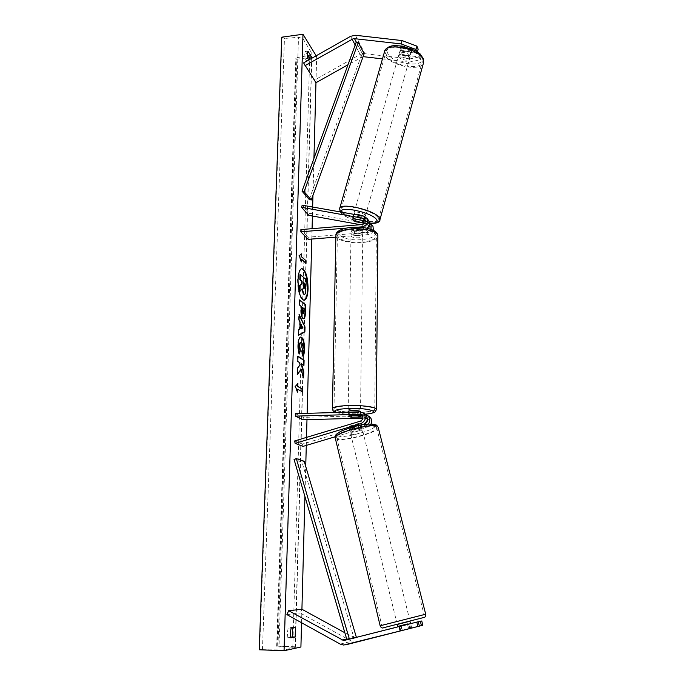 <?xml version="1.0" encoding="UTF-8"?>
<svg xmlns="http://www.w3.org/2000/svg" width="685" height="685" viewBox="0 0 685 685"><rect width="100%" height="100%" fill="white"/><g stroke="black" fill="none" stroke-linecap="round" stroke-linejoin="round"><path stroke-width="0.51" stroke-dasharray="3.42 2.57" d="M353.177 218.695L353.794 216.494L365.542 218.592L368.239 220.013M363.992 220.938L356.174 219.542L353.083 217.684L352.861 217.119L353.794 216.494M362.605 227.497L363.992 229.269L366.946 228.199M368.813 228.644L366.321 229.997L354.479 230.948L351.088 229.192L352.081 227.994L364.018 227.026C366.749 226.281 367.699 224.646 366.877 222.137L365.37 220.912M308.147 239.339L308.207 237.164L368.179 232.386C370.868 231.65 371.809 230.049 370.996 227.574L369.54 226.375M335.864 237.147L368.153 234.595C370.765 234.236 372.512 232.823 373.411 230.34M372.332 225.476L369.677 224.072L309.432 213.232L302.188 205.166M369.429 222.205L365.379 221.195M308.815 215.355L309.432 213.232M368.787 226.196L360.49 224.697M364.514 223.336L367.22 223.824L369.224 225.262M300.886 229.586L308.207 237.164M363.992 229.269L352.047 230.237L351.054 231.419L354.453 233.165L366.295 232.224L368.153 234.595M345.934 228.139L357.904 227.163M370.979 229.312L366.295 232.224M352.081 227.994L352.047 230.237M355.575 221.657L356.174 219.542M354.479 230.948L354.453 233.165M420.256 59.818L421.172 56.547L410.007 58.876L409.099 62.112L420.256 59.818L419.032 56.855L402.652 54.911L399.817 52.539L401.658 47.299L418.167 49.209M419.451 53.507L403.568 51.64L400.742 49.26L400.614 48.412L401.658 47.299M410.007 58.876L363.024 53.481L360.139 54.449L314.655 80.008L315.982 82.705M363.101 56.641L347.997 64.741M416.84 51.572L417.233 52.522L417.396 51.94M303.609 62.892L314.655 80.008M409.099 62.112L382.461 58.893M400.725 50.587L417.233 52.522M420.196 54.175L421.172 56.547M419.032 56.855L419.862 53.867M402.652 54.911L403.568 51.64M418.287 621.817L401.324 626.15L402.378 630.448M401.324 626.15L418.27 621.757M357.091 642.008L355.035 642.222L351.705 641.297L300.227 613.024L301.939 609.273M409.87 628.565L408.817 624.335L355.095 637.915L344.863 632.76M286.887 614.616L300.227 613.024M408.817 624.335L421.755 620.978M399.072 626.664L400.143 631.005M362.228 415.521L363.649 416.129C365.67 418.603 365.259 420.65 362.416 422.294L349.932 426.044L348.982 427.14L352.484 427.371L353.066 429.735L349.77 429.692L350.523 428.433L362.648 424.786M359.634 411.813L364.06 413.483M295.423 413.671L303.224 417.362L366.073 415.615L368.436 416.086M371.056 424.006L367.417 427.097L335.171 436.756M362.93 418.141L368.025 418.681C370.02 421.121 369.617 423.142 366.826 424.751L302.487 444.06L303.018 446.389M303.224 417.362L303.155 419.759M368.342 424.101L365.456 426.019L353.066 429.735M294.61 440.977L302.487 444.06M352.484 427.371L365.062 423.587M367.323 419.571L366.081 417.542L362.887 416.942M361.663 413.012L349.136 413.372L348.108 413.937L351.688 414.81L364.112 414.459L366.073 415.615M365.756 414.665L364.112 414.459M349.102 415.838L349.136 413.372M349.932 426.044L350.523 428.433M351.653 417.216L351.688 414.81M359.805 227.454L351.893 228.096L351.85 230.776L355.369 229.912L359.771 230.143L359.805 227.454L362.862 229.141L362.802 233.611C362.022 232.206 359.539 231.573 355.335 231.71C352.51 232.009 351.071 232.652 351.02 233.653C351.807 235.058 354.291 235.691 358.469 235.554C361.295 235.263 362.742 234.612 362.802 233.611M361.988 232.934L358.486 233.782L354.128 233.559L354.171 230.896L362.031 230.263L361.988 232.934L354.128 233.559M362.031 230.263L362.862 229.141M348.151 411.479C348.982 412.182 351.593 412.516 355.969 412.481L360.498 411.668M348.905 415.881L348.948 412.927L352.629 412.533L357.253 412.687L357.219 415.607M359.565 416.994L359.608 414.057L351.362 414.288L351.319 417.225M351.893 228.096L351.088 229.192L354.171 230.896M359.771 230.143L351.85 230.776M357.253 412.687L348.948 412.927M351.362 414.288L359.608 414.057M356.003 410.05C358.966 409.921 360.473 409.613 360.533 409.108C359.702 408.406 357.091 408.063 352.698 408.097C349.735 408.226 348.237 408.534 348.185 409.031C349.025 409.741 351.628 410.075 356.003 410.05M355.301 233.953C359.505 233.825 361.997 234.45 362.776 235.845C362.716 236.847 361.269 237.489 358.435 237.781C354.256 237.909 351.773 237.284 350.985 235.888C351.037 234.895 352.475 234.253 355.301 233.953M361.954 242.079C348.211 242.516 340.025 240.426 337.397 235.811C337.542 232.566 342.286 230.443 351.61 229.441C365.559 229.004 373.813 231.076 376.365 235.666C376.133 239.005 371.33 241.146 361.954 242.079M348.793 405.794C339.032 406.214 334.092 407.25 333.972 408.876C336.763 411.214 345.351 412.336 359.711 412.233C369.515 411.848 374.524 410.812 374.746 409.133C374.515 407.147 360.944 405.357 348.793 405.794M400.425 51.092L401.478 47.385L400.614 48.412L400.742 49.26L403.285 51.503L410.717 52.368L411.488 50.51L408.962 48.25L407.909 51.966C404.946 50.613 402.455 50.322 400.425 51.092L407.909 51.966M409.99 55.87C408.928 52.771 399.261 50.904 399.098 53.755L399.235 54.594C400.365 57.677 409.921 59.509 410.109 56.667L409.99 55.87M354.102 214.379L353.708 215.501C355.155 217.667 364.925 219.859 364.822 217.993L362.091 215.801M352.998 218.729L353.743 216.1L361.346 217.453C358.229 216.254 355.695 215.801 353.743 216.1M361.346 217.453L360.618 220.031M362.81 222.959L363.547 220.339L355.994 218.986C359.068 220.168 361.586 220.613 363.547 220.339M355.994 218.986L355.258 221.597M401.478 47.385L408.962 48.25M402.249 55.177C405.177 56.512 407.652 56.804 409.681 56.059L402.249 55.177L403.285 51.503M410.717 52.368L409.681 56.059M365.233 215.253C363.855 213.069 353.974 210.852 354.102 212.744L354.325 213.318C355.772 215.501 365.533 217.684 365.43 215.801L365.233 215.253M398.653 56.641L398.516 55.81C398.679 52.976 408.346 54.843 409.407 57.925L409.527 58.73C409.347 61.556 399.792 59.723 398.653 56.641M421.892 59.424L422.251 61.924C421.566 71.249 390.39 65.306 386.366 55.177L385.869 52.3C386.297 42.881 418.655 49.2 421.892 59.424M341.858 211.108C346.918 218.327 378.745 225.416 378.505 219.217L377.906 217.496C373.633 210.295 340.522 202.82 341.061 209.122L341.858 211.108M301.742 268.64L301.52 268.64C299.242 269.196 297.932 272.998 297.573 280.028C297.829 292.024 299.859 298.797 303.669 300.347L303.892 300.321M290.645 637.247L287.871 637.761L290.817 637.863M287.871 637.761L287.366 632.983L288.162 627.999L292.555 627.306L292.7 627.837M307.3 54.466L305.407 51.452L304.765 54.209L305.193 58.662L307.728 58.328M308.764 59.972L311.307 63.988C311.932 63.037 312.077 61.136 311.752 58.285M316.17 55.785L316.658 56.59L296.211 59.278L295.817 58.542L296.965 57.66L307.351 55.733M301.563 622.733L301.922 609.282M304.928 496.514L305.733 466.451M306.289 445.404L306.503 437.39M306.983 419.657L307.145 413.329M311.795 239.048L312.069 228.662M312.411 216.006L312.651 207.024M312.959 195.336L313.944 158.372M315.965 82.68L316.658 56.59M305.193 58.662L308.789 64.313L309.355 59.638M308.019 55.613L309.748 55.288L311.975 53.558L302.993 38.762L298.506 37.264L284.455 38.463L281.74 37.187M300.912 647.008L277.168 646.092L295.338 647.453L284.224 649.928L259.221 649.765M277.168 646.092L296.211 59.278M305.407 51.452L307.942 51.118M308.789 64.313L311.307 63.988M292.555 627.306L295.449 627.4M288.162 627.999L291.099 628.094M299.987 274.591L305.947 279.942L304.911 293.728L305.356 293.694M304.911 293.728L304.149 294.439M305.947 279.942L306.392 279.908M301.777 289.258L299.491 291.39M301.734 288.83L302.179 288.805M305.561 262.989L305.99 263.4M301.109 259.23L305.553 263.434M301.263 254.144L298.797 255.642L301.032 261.918L301.066 260.728M301.032 261.918L301.477 261.893M298.797 255.642L299.242 255.608M301.272 253.844L301.717 253.818M297.239 391.101L297.204 392.162L294.867 386.477L295.329 386.46M294.867 386.477L297.915 383.506M297.461 383.523L297.444 384.045M297.29 389.277L301.939 391.563M301.931 391.829L302.393 391.811M297.204 392.162L297.667 392.154M300.732 369.258L303.147 377.966L303.601 377.949M297.966 356.525L297.521 356.234L297.358 361.492L298.968 362.511L299.61 364.865L297.162 368.205L296.973 374.558L297.453 373.882M296.973 374.558L297.436 374.541M297.162 368.205L297.624 368.188M299.61 364.865L300.073 364.84M298.968 362.511L299.431 362.485M297.358 361.492L297.821 361.474M297.521 356.234L297.975 356.217M301.032 363.812L303.506 365.062M303.498 365.362L303.952 365.345M303.147 377.966L303.19 376.467M302.975 313.524L304.114 308.738M303.669 308.764L302.085 307.488M303.498 318.748L302.65 318.551C301.229 317.087 300.578 313.884 300.698 308.952L300.775 306.435L301.229 306.409M300.775 306.435L299.482 305.005M299.028 305.039L299.182 299.936L299.636 299.902M299.182 299.936L299.628 300.295M299.114 353.272L298.883 354.025C298.061 351.859 297.675 348.768 297.727 344.743C297.966 339.94 298.848 337.371 300.373 337.037L300.595 337.046M302.933 355.729L302.59 356.32L303.044 356.303M302.59 356.32L301.725 351.782L302.179 351.765M301.725 351.782L302.547 348.194C302.539 345.36 302.042 343.51 301.075 342.646L300.587 342.483M298.883 354.025L299.345 353.999M300.783 328.714L303.001 327.901M298.6 335.051L298.138 335.299L298.3 329.776L299.431 329.228L299.645 322.027L300.099 322.001M299.645 322.027L298.591 319.895L299.045 319.869M298.591 319.895L298.746 314.586L299.208 314.561M298.746 314.586L299.174 315.494M298.138 335.299L298.591 335.282M298.3 329.776L298.754 329.75M299.431 329.228L299.884 329.202M302.556 327.927L300.903 324.587M303.404 282.777L302.967 282.4L302.873 285.705L303.506 289.001L303.96 288.984L303.524 289.019M302.967 282.4L303.412 282.366M397.197 624.309L409.998 621.055M410.692 628.333L409.493 623.496L400.853 625.696L409.493 623.496M400.853 625.696L402.044 630.534M350.352 432.072C352.039 433.151 363.187 430.026 362.159 428.759L361.971 428.587C360.378 427.474 349.085 430.634 350.146 431.892L350.352 432.072M350.446 429.015L358.538 426.592L350.446 429.015L349.744 426.156L348.982 427.14L352.167 427.414L352.861 430.248L360.884 427.842L352.861 430.248M362.159 428.759L360.978 424.006L360.182 425.008L360.884 427.842M360.978 424.006L357.827 423.724L358.538 426.592M360.182 425.008L352.167 427.414M349.744 426.156L357.827 423.724M399.92 631.056L398.833 626.621M407.549 624.42L408.645 628.839M350.934 434.453C352.621 435.514 363.778 432.389 362.75 431.139L362.562 430.968C360.969 429.872 349.667 433.031 350.729 434.273L350.934 434.453M409.176 618.384L396.538 621.612L409.176 618.384M382.418 625.251L424.058 614.599L382.418 625.251M376.031 426.943C371.133 423.176 333.227 433.708 336.84 437.809L337.602 438.434C343.51 441.808 379.858 431.601 376.579 427.449L376.031 426.943M363.41 55.793L356.251 42.033L362.142 53.344L309.252 199.489M362.142 53.344L364.155 53.73M346.952 639.884L354.059 638.283L301.991 462.11L294.062 459.447M304.2 461.288L301.991 462.11M354.059 638.283L355.301 637.752M346.97 639.927L347.603 639.713M363.649 216.075L365.542 218.592M362.108 224.569L364.018 227.026M367.836 221.632L369.677 224.072M367.22 223.824L368.89 226.016M366.321 229.997L368.179 232.386M350.6 36.305L360.139 54.449M355.164 45.022L361.534 57.138M355.395 35.269L364.78 53.464M346.696 638.994L353.434 637.452M340.171 644.08L351.705 641.297M344.769 640.441L356.123 637.803M360.396 421.155L362.416 422.294M365.456 426.019L367.417 427.097M364.865 423.655L366.826 424.751M364.077 416.908L366.038 418.055M351.884 227.454C363.281 226.975 370.987 228.559 374.978 232.206C376.562 235.965 372.152 238.431 361.766 239.613C339.597 241.762 328.261 229.201 351.884 227.454M335.898 235.058L335.89 235.794C336.198 240.17 350.061 243.62 362.339 242.55C371.535 241.677 376.716 239.622 377.863 236.393M336.549 412.481C341.618 413.997 349.256 414.673 359.454 414.511L365.216 414.177M376.33 409.51C375.149 411.128 369.746 412.113 360.122 412.473C347.295 412.909 332.764 411.051 332.388 408.859L332.396 408.483M387.719 53.224C381.194 41.477 417.713 45.638 421.686 57.257C426.952 68.705 392.231 64.424 387.719 53.224M384.696 51.075L385.013 55.014C389.149 65.392 420.71 72.13 423.424 63.14M341.301 212.11L342.012 213.42C345.274 217.847 361.689 223.524 370.85 223.438M379.815 220.133C378.034 225.93 345.694 218.267 340.479 210.869L339.777 208.171M295.107 647.539L311.803 53.036M284.224 649.928L302.993 38.762M276.817 646.169L295.92 58.833M259.615 649.68L282.057 37.666M262.466 649.594L284.455 38.463M278.906 650.108L298.506 37.264M292.803 647.094L309.748 55.288M277.982 646.4L296.965 57.66M305.716 288.411L306.152 288.385M303.601 311.127L304.046 311.101M300.698 308.952L301.152 308.926M297.727 344.743L298.189 344.718M302.547 348.194L303.001 348.168M303.506 289.001L303.952 288.976M302.873 285.705L303.318 285.671M410.041 621.209L397.231 624.463M380.141 625.756L425.702 614.214M337.868 435.814C344.033 439.325 381.459 428.168 374.584 424.811C369.129 420.855 329.536 432.774 337.868 435.814M378.231 427.491C379.096 432.355 342.166 442.322 336.13 438.879L335.179 437.732M353.486 214.936L352.861 217.119M364.994 219.645L366.877 222.137M369.164 225.151L370.996 227.574M351.02 233.653L351.054 231.419M399.68 51.7L399.098 53.755M361.637 414.947L363.649 416.129M366.081 417.542L368.025 418.681M350.146 431.892L349.564 429.512M348.143 412.147L348.108 413.937M336.138 412.498C341.806 414.057 349.607 414.742 359.556 414.536L365.268 414.219M360.49 411.856L360.447 415.521M360.533 409.108L362.776 235.845M333.972 408.876L337.397 235.811M374.746 409.133L376.365 235.666M348.185 409.031L350.985 235.888M340.265 211.922L340.702 212.564C345.257 217.967 359.351 223.07 370.962 223.601M364.822 217.993L364.069 220.647M411.608 51.324L410.109 56.667M354.102 212.744L398.516 55.81M378.505 219.217L422.251 61.924M341.061 209.122L385.869 52.3M365.43 215.801L409.527 58.73M301.52 268.64L301.965 268.606M295.338 647.453L311.975 53.558M276.68 646.22L295.817 58.542M303.669 300.347L304.123 300.321M303.729 318.773L303.284 318.799M300.826 337.011L300.373 337.037M303.755 289.121L304.2 289.096M411.736 628.051L410.64 623.641M362.75 431.139L409.33 618.358M336.84 437.809L381.785 625.362M376.579 427.449L424.058 614.599M350.729 434.273L396.538 621.612"/><path stroke-width="1.03" d="M365.37 220.912L353.177 218.695L352.244 219.311L355.558 221.717L364.514 223.336M366.946 228.199C369.498 226.093 370.157 223.661 368.915 220.921L368.239 220.013M357.904 227.163L362.074 226.821C366.775 225.536 368.427 222.736 367.04 218.412L363.649 216.075L302.188 205.166L301.546 207.332L308.815 215.355L360.49 224.697M335.864 237.147L308.147 239.339L300.826 231.804L300.886 229.586L362.108 224.569C364.848 223.807 365.816 222.171 364.994 219.645L363.024 218.292L301.546 207.332M369.54 226.375L368.787 226.196M373.411 230.34L373 226.367L372.332 225.476M365.379 221.195L363.992 220.938M369.224 225.262L368.813 228.644M300.826 231.804L345.934 228.139M369.429 222.205L371.184 223.944L370.979 229.312M402.069 40.569L416.908 46.143L415.975 49.483L401.127 43.908L402.069 40.569L355.395 35.269L350.6 36.305L303.609 62.892L315.982 82.705L347.997 64.741M382.461 58.893L363.101 56.641M401.127 43.908L353.52 38.557L304.971 65.666M416.908 46.143L418.167 49.209L417.396 51.94M415.975 49.483L416.84 51.572M419.948 53.567L419.451 53.507M418.287 621.817L420.342 621.295L421.421 625.602L398.91 631.322L419.366 626.107L417.91 626.467L416.805 622.091L418.27 621.757L419.366 626.107M416.805 622.091L399.518 626.45L400.597 630.859L343.63 645.047L340.171 644.08L286.887 614.616L288.676 610.712L301.939 609.273L344.863 632.76M399.518 626.45L343.699 640.561L288.676 610.712M420.342 621.295L421.755 620.978L422.833 625.251L345.762 644.825M421.421 625.602L422.833 625.251M400.597 630.859L417.91 626.467M295.149 443.358L294.61 440.977L360.396 421.155C363.255 419.511 363.666 417.439 361.637 414.947L359.608 414.305L295.355 416.12L295.423 413.671L359.634 411.813L363.161 412.952C366.603 417.225 365.876 420.761 360.995 423.561L295.149 443.358L303.018 446.389L335.171 436.756M364.06 413.483L365.165 414.142C368.59 418.381 367.871 421.892 363.016 424.674L362.648 424.786M362.887 416.942L351.653 417.251L348.074 416.394L349.102 415.838L362.228 415.521M368.436 416.086L369.523 416.728C371.732 418.706 372.246 421.138 371.056 424.006M295.355 416.12L303.155 419.759L362.93 418.141M365.062 423.587C366.775 422.791 367.528 421.455 367.323 419.571M368.342 424.101C370.448 420.941 370.2 418.098 367.58 415.581L365.756 414.665M360.498 411.668L360.498 411.565C359.668 410.863 357.056 410.538 352.664 410.563C349.701 410.683 348.194 410.991 348.151 411.479L348.143 412.147M357.219 415.607L360.43 416.48L359.565 416.994L351.319 417.225L348.074 416.394L348.905 415.881L357.21 415.649M362.091 215.801C358.769 214.482 356.106 214.003 354.102 214.379M360.601 220.091L352.998 218.729L352.244 219.311L355.258 221.597L362.81 222.959L363.384 221.829L360.618 220.031M308.079 288.805C307.83 276.963 305.793 270.233 301.965 268.606C299.696 269.171 298.377 272.964 298.018 280.002C298.283 291.99 300.313 298.771 304.123 300.321C306.435 299.713 307.753 295.869 308.079 288.805M303.892 300.321C306.092 299.448 307.334 295.62 307.633 288.839C307.428 277.365 305.467 270.635 301.742 268.64M290.817 637.863L290.303 633.086L291.099 628.094L295.449 627.4L295.184 637.041L290.817 637.863M311.752 58.285L311.504 56.846L307.942 51.118L307.3 53.867L307.728 58.328L308.764 59.972M299.345 353.999C298.523 351.842 298.138 348.742 298.189 344.718C298.429 339.923 299.302 337.354 300.826 337.011L301.665 337.303C303.575 339.135 304.525 343.117 304.517 349.256C304.371 352.912 303.875 355.258 303.044 356.303L302.179 351.765L303.001 348.168C302.984 345.334 302.496 343.485 301.528 342.628L301.04 342.457C300.295 342.56 299.867 343.724 299.747 345.951L300.373 350.686L299.345 353.999M303.113 318.542L303.095 318.525C301.674 317.061 301.032 313.858 301.152 308.926L301.229 306.409L299.482 305.005L299.636 299.902L305.638 304.825L305.416 312.591C305.287 316.53 304.722 318.593 303.729 318.773L303.113 318.542M301.186 369.241L303.601 377.949L303.772 371.784L301.494 363.795L303.952 365.345L304.097 360.182L297.975 356.217L297.821 361.474L299.431 362.485L300.073 364.84L297.624 368.188L297.436 374.541L301.186 369.241L297.453 373.882M302.984 34.25L281.74 37.187L259.221 649.765L284.035 650.75L302.984 34.25L316.17 55.785M284.035 650.75L300.912 647.008L301.563 622.733M301.922 609.282L304.928 496.514M305.733 466.451L306.289 445.404M306.503 437.39L306.983 419.657M307.145 413.329L311.795 239.048M312.069 228.662L312.411 216.006M312.651 207.024L312.959 195.336M313.944 158.372L315.965 82.68M301.64 256.498L301.717 253.818L299.242 255.608L301.477 261.893L301.554 259.195L305.99 263.4L306.067 260.737L301.186 256.533L306.067 260.737M297.667 392.154L295.329 386.46L297.915 383.506L297.838 386.383L302.47 388.969L302.393 391.811L297.752 389.26L297.667 392.154M299.884 329.202L300.099 322.001L299.045 319.869L299.208 314.561L305.022 326.968L304.885 331.831L298.591 335.282L298.754 329.75L299.884 329.202M309.355 59.638L308.995 57.172L307.3 54.466M292.7 627.837L292.272 636.939L290.645 637.247M307.351 55.733L308.019 55.613M308.995 57.172L311.504 56.846M292.272 636.939L295.184 637.041M304.594 294.413L303.481 294.156L303.926 294.122L302.179 288.805L299.944 291.356L300.116 285.499L302.051 283.419L302.119 281.218L300.287 279.6L300.432 274.557L306.392 279.908L305.356 293.694L304.594 294.413L303.464 294.139L301.777 289.258M300.116 285.499L301.606 283.453L301.665 281.252L299.833 279.634L299.987 274.591L300.432 274.557M299.833 279.634L300.287 279.6M301.665 281.252L302.119 281.218M301.606 283.453L302.051 283.419M299.662 285.525L299.491 291.39L299.944 291.356M305.63 260.771L305.561 262.989M301.066 260.728L301.554 259.195M301.186 256.533L301.263 254.144M297.444 384.045L297.376 386.4L297.838 386.383M297.376 386.4L302.47 388.969M301.939 391.563L302.017 388.986M297.239 391.101L297.29 389.277L297.752 389.26M303.506 365.062L303.643 360.199L297.966 356.525M303.643 360.199L304.097 360.182M303.19 376.467L303.318 371.801L301.032 363.812L301.494 363.795M303.318 371.801L303.772 371.784M303.181 313.405L304.114 308.738L302.539 307.462L303.181 313.405L302.727 313.43L303.429 313.499M303.164 313.387L302.71 313.413L302.017 309.894L302.085 307.488L302.539 307.462M299.628 300.295L305.638 304.825M305.193 304.851L304.971 312.617C304.851 316.239 304.363 318.285 303.498 318.748M300.595 337.046L301.212 337.32C303.121 339.152 304.072 343.142 304.072 349.281L302.933 355.729M301.04 342.457L300.587 342.483C299.842 342.586 299.405 343.75 299.294 345.968L299.919 350.711L300.373 350.686M299.919 350.711L299.114 353.272M301.357 324.562L301.237 328.689L303.001 327.901L300.903 324.587L300.783 328.714L301.237 328.689M299.174 315.494L305.022 326.968M304.577 326.993L304.44 331.857L304.885 331.831M304.44 331.857L298.6 335.051M303.952 288.976L304.748 286.895L304.842 283.624L303.412 282.366L303.952 288.976L304.397 283.658L303.404 282.777M304.397 283.658L304.842 283.624M399.081 631.279L411.745 628.059L399.081 631.279M410.64 623.641L409.853 621.072L397.197 624.309L397.822 626.878M398.833 626.621L398.73 626.176L407.438 623.949L398.73 626.176M407.438 623.949L407.549 624.42M302.034 191.149L309.252 199.489L311.281 199.986L304.097 191.654L302.034 191.149L356.251 42.033L358.306 42.419L364.155 53.73L311.281 199.986M358.306 42.419L304.097 191.654M346.952 639.884L294.062 459.447L296.322 458.608L304.2 461.288L356.423 637.461M347.603 639.713L349.393 639.122L296.322 458.608M349.393 639.122L355.301 637.752M362.074 226.821L362.605 227.497M363.024 218.292L364.925 220.801M354.436 38.548L356.251 42.033M363.41 55.793L363.855 56.649M352.039 39.062L355.164 45.022M341.978 640.073L346.696 638.994M360.995 423.561L363.016 424.674M359.608 414.305L361.629 415.487M377.863 236.393L377.872 235.64C377.649 231.376 363.718 227.788 351.191 228.927C341.147 230.014 336.044 232.301 335.89 235.794L332.396 408.483M365.216 414.177C383.292 412.781 369.832 407.678 348.999 408.431C336.66 409.099 332.508 410.443 336.549 412.481M336.138 412.498C333.92 411.959 332.679 410.752 332.388 408.859C332.516 407.095 337.833 405.991 348.348 405.537C361.457 405.066 376.074 406.993 376.33 409.133L376.33 409.51M423.424 63.14L423.287 59.586C419.828 48.575 384.91 41.751 384.465 51.897L339.777 208.171M370.85 223.438C376.159 223.378 378.043 222.086 376.493 219.56C372.083 212.316 338.587 205.286 341.301 212.11M340.265 211.922L339.614 208.719C339.024 201.921 374.755 209.987 379.319 217.744L379.815 220.133M302.017 309.894L302.462 309.868M304.971 312.617L305.416 312.591M301.195 337.311L301.648 337.285M301.212 337.32L301.665 337.303M304.072 349.281L304.517 349.256M299.294 345.968L299.747 345.951M304.303 286.921L304.748 286.895M397.231 624.463L410.041 621.209M425.702 614.214L380.149 625.782C381.065 627.837 382.264 628.47 383.746 627.674L423.51 617.57C425.06 617.579 425.779 616.449 425.693 614.18L378.231 427.491M380.141 625.756L335.29 438.194C331.386 433.785 372.298 422.422 377.538 426.498L376.664 425.171C371.827 423.347 364.317 423.827 354.145 426.601L343.219 430.223C338.715 432.184 334.263 435.24 335.179 437.732M367.04 218.412L368.915 220.921M371.184 223.944L373 226.367M363.161 412.952L365.165 414.142M367.58 415.581L369.523 416.728M335.898 235.058C335.718 232.729 339.015 228.533 351.653 227.317C360.644 226.744 368.016 227.814 373.787 230.537C376.467 232.138 377.829 233.842 377.872 235.64L376.33 409.133C375.466 412.319 376.082 412.695 365.268 414.219M360.447 415.521L360.43 416.48M384.696 51.075C388.926 44.337 394.543 45.535 402.583 46.143L415.059 50.502C417.901 52.291 419.229 52.522 423.296 58.542L423.664 62.275L379.961 219.594C380.184 222.034 377.187 223.37 370.962 223.601M364.069 220.647L363.589 222.368"/></g></svg>
